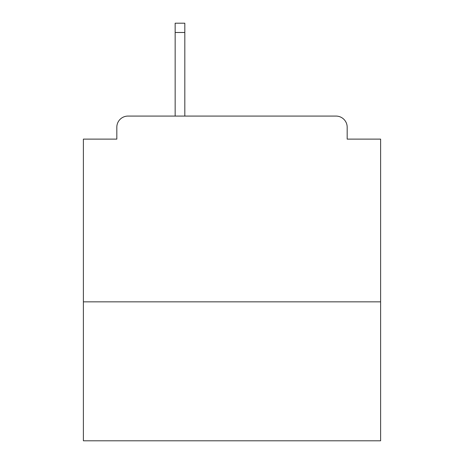 <?xml version="1.0" encoding="UTF-8"?>
<svg xmlns="http://www.w3.org/2000/svg" width="464" height="464" viewBox="0 0 464 464"><rect width="100%" height="100%" fill="white"/><g stroke="black" fill="none" stroke-linecap="round" stroke-linejoin="round"><path stroke-width="0.7" d="M380.613 301.849L380.613 139.119L347.176 139.119L347.176 127.229A11.148 11.148 0 0 0 336.029 116.081L127.971 116.081A11.148 11.148 0 0 0 116.824 127.229L116.824 139.119L83.387 139.119L83.387 440.8L380.613 440.8L380.613 301.849L83.387 301.849M116.824 127.229L116.824 139.119M336.029 116.081L289.959 116.081M174.041 116.081L127.971 116.081M347.176 139.119L347.176 127.229M184.817 32.486L175.154 32.486L175.154 23.2L184.817 23.2L184.817 116.081M175.154 32.486L175.154 116.081"/></g></svg>
